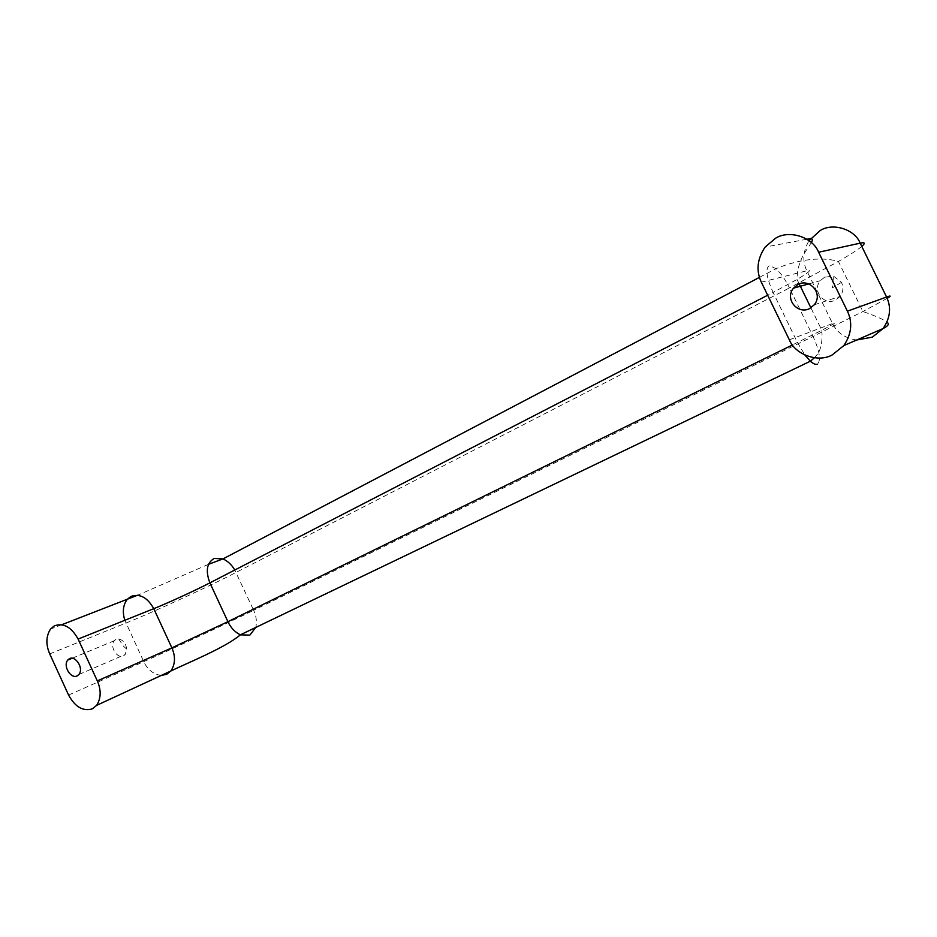 <?xml version="1.0" encoding="UTF-8"?>
<svg xmlns="http://www.w3.org/2000/svg" width="937" height="937" viewBox="0 0 937 937"><rect width="100%" height="100%" fill="white"/><g stroke="black" fill="none" stroke-linecap="round" stroke-linejoin="round"><path stroke-width="0.7" stroke-dasharray="4.68 3.51" d="M115.895 639.397L114.279 640.732C109.207 646.671 117.418 659.285 123.497 655.888L125.16 654.541L126.659 649.072C125.991 643.567 123.321 640.17 118.636 638.905L115.895 639.397M824.595 277.176L820.32 280.69C811.501 291.255 824.513 306.036 835.745 299.992L840.126 296.408C843.323 291.618 843.768 286.956 841.438 282.4L833.555 276.169L824.595 277.176M68.588 695.067L143.748 661.663C169.667 650.243 227.222 623.328 253.634 610.303L234.765 570.036M161.269 675.425C153.563 674.453 147.73 669.861 143.748 661.663L124.844 620.294M49.731 653.909L125.956 623.046C152.286 612.611 209.923 586.07 236.019 572.437L789.458 287.94L813.07 336.442L253.634 610.303C256.305 615.96 257.019 621.676 255.778 627.439M861.782 246.408C857.753 249.757 849.964 254.77 838.428 261.458L789.458 287.94C785.593 279.999 781.13 273.569 776.059 268.661L769.441 265.581C765.131 268.287 766.349 277.247 773.095 292.449L767.672 295.237M761.324 282.178L806.816 270.781C812.262 269.458 809.006 272.351 797.047 279.449L773.095 292.449L797.434 342.497L804.988 355.111M789.341 339.803L832.56 323.546C837.713 321.625 834.141 323.874 821.819 330.281L792.456 344.945M856.676 340.002C845.127 338.257 837.081 332.764 832.56 323.546L806.816 270.781C802.224 261.224 802.974 251.175 809.041 240.657M887.198 298.376L862.895 311.517L813.07 336.442C819.723 351.234 821.163 360.452 817.392 364.118M126.659 649.072L123.379 646.085L118.636 638.905M78.919 674.476L125.16 654.541M72.184 658.231L114.279 640.732M841.438 282.4L832.22 287.964L833.555 276.169M814.276 304.783L840.126 296.408M808.783 283.899L820.32 280.69M61.901 624.686L50.516 629.078M806.944 239.228L765.142 247.04M759.438 277.387L776.059 268.661C794.248 261.107 818.727 255.66 838.428 261.458L862.895 311.517C876.388 316.237 884.387 319.822 886.929 322.269M799.214 283.888L797.047 279.449C797.071 269.715 799.729 260.65 805.024 252.24L811.372 242.566M814.394 357.793L818.411 353.062C821.48 347.006 822.616 339.417 821.819 330.281L810.903 307.863M208.424 564.343L137.634 595.218"/><path stroke-width="1.41" d="M69.373 658.711C75.487 655.174 84.061 668.35 78.919 674.476L77.244 675.87C71.095 679.325 62.638 666.184 67.745 660.081L69.373 658.711M797.961 284.45C809.591 277.949 823.529 293.597 814.276 304.783L809.697 308.542C797.973 314.879 784.316 299.266 793.487 288.151L797.961 284.45M92.365 708.829C83.088 711.616 75.159 707.025 68.588 695.067L49.731 653.909C45.714 644.539 45.972 636.258 50.516 629.078L54.299 625.857C63.447 622.613 71.376 627.017 78.111 639.081L97.319 680.906C101.313 690.171 101.079 698.334 96.605 705.385L92.365 708.829M832.279 354.889C818.341 362.994 795.08 354.654 789.341 339.803L761.324 282.178C755.925 270.617 757.201 258.905 765.142 247.04L775.473 238.314C788.942 229.495 812.684 236.979 818.622 252.24L847.411 311.178C852.764 322.574 851.569 334.029 843.839 345.577L832.279 354.889M124.844 620.294C122.278 612.177 123.016 605.279 127.057 599.586L130.782 596.494C139.718 593.308 147.378 597.361 153.762 608.663L171.881 647.854C175.641 656.544 175.301 664.251 170.862 670.986L166.704 674.3L161.269 675.425M234.765 570.036C231.802 564.859 227.867 561.158 222.983 558.909L214.222 558.452C206.819 562.704 205.379 570.832 209.888 582.861L227.914 621.676C230.689 627.685 234.836 632.065 240.364 634.841L249.851 635.122L255.778 627.439M767.672 295.237L209.888 582.861C196.723 589.771 166.727 603.58 153.762 608.663L78.111 639.081M804.988 355.111L810.364 361.213C813.515 363.931 815.858 364.891 817.392 364.118M792.456 344.945L227.914 621.676L171.881 647.854L97.319 680.906M847.411 311.178L886.578 297.029C891.474 307.43 890.314 317.936 883.099 328.547L872.335 337.144L856.676 340.002M809.041 240.657L820.226 230.525C832.794 222.42 854.767 229.214 860.189 243.163L886.578 297.029C891.099 295.378 891.31 295.823 887.198 298.376M818.622 252.24L860.189 243.163C864.98 242.086 865.507 243.163 861.782 246.408M67.745 660.081L72.184 658.231M793.487 288.151L808.783 283.899M137.634 595.218L61.901 624.686M814.394 357.793L810.364 361.213L240.364 634.841C225.325 647.619 188.712 662.377 170.862 670.986L96.605 705.385M811.372 242.566C812.847 239.989 812.578 238.654 810.575 238.548L806.944 239.228M886.929 322.269C889.576 323.839 888.299 325.935 883.099 328.547L843.839 345.577M810.903 307.863L799.214 283.888M759.438 277.387L222.983 558.909L208.424 564.343"/></g></svg>
